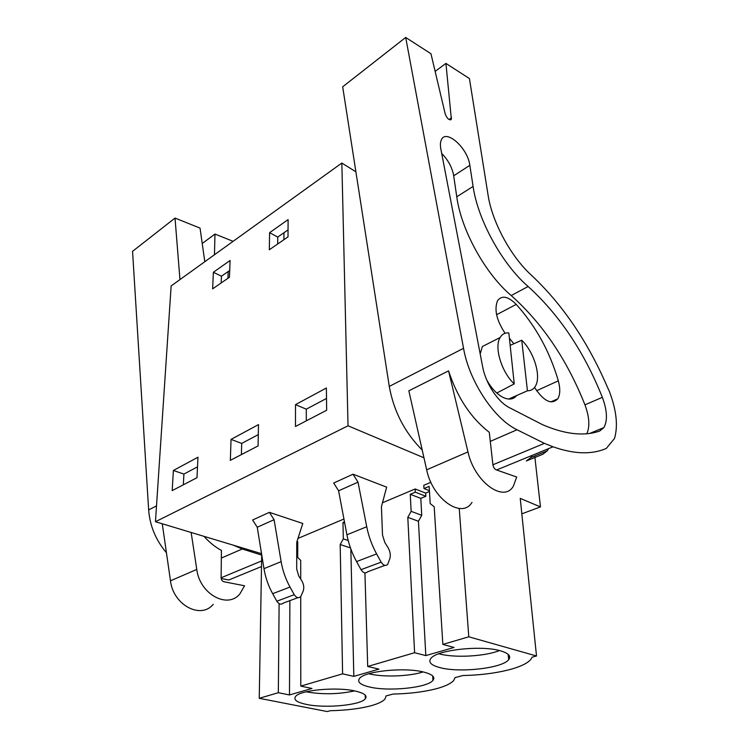 <?xml version="1.0" encoding="UTF-8"?>
<svg xmlns="http://www.w3.org/2000/svg" width="749" height="749" viewBox="0 0 749 749"><rect width="100%" height="100%" fill="white"/><g stroke="black" fill="none" stroke-linecap="round" stroke-linejoin="round"><path stroke-width="1.12" d="M534.739 455.944L540.46 506.914L520.237 498.385L536.509 655.993L468.79 636.8L459.24 508.468M355.897 171.811L341.844 163.039L348.032 425.797L423.953 457.798M536.509 655.993L532.164 657.145L530.779 659.513C527.268 663.455 520.021 666.872 509.03 669.784L508.777 669.849C495.098 673.285 479.791 675.186 462.873 675.532L455.092 677.602L453.716 680.476C450.832 683.687 444.831 686.496 435.721 688.893C423.419 691.992 409.216 693.714 393.113 694.051L386.128 695.905L384.958 699.07C382.57 701.719 377.58 704.032 369.987 706.026C358.874 708.826 345.663 710.389 330.356 710.707L327.201 711.55L259.248 698.302L278.328 692.703L289.488 694.95L311.977 688.462L300.78 686.112L342.602 673.838L353.828 676.384L378.938 669.129L367.703 666.47L414.6 652.707L425.825 655.6L454.053 647.454L442.846 644.412L468.79 636.8M261.71 554.672L259.248 698.302M261.551 553.68L155.455 521.725L171.147 285.94L341.844 163.039M521.828 513.833L540.46 506.914M155.455 521.725L348.032 425.797M326.367 388.001L295.509 404.638L295.471 426.471L326.667 410.237L326.367 388.001M288.009 236.881L269.322 249.763L269.593 232.667L288.112 219.616L288.009 236.881M231.029 439.401L258.489 424.599L258.068 445.927L230.346 460.354L231.029 439.401L241.702 443.417L241.393 454.606M220.983 283.085L212.632 288.842L213.371 272.262L230.083 260.493L229.475 277.233L220.983 283.085M197.979 457.227L173.384 470.484L172.186 490.604L196.987 477.703L197.979 457.227M297.962 538.428L343.931 519.029M382.486 502.757L415.143 488.966L425.666 493.095L425.853 496.278L420.788 498.366L421.753 515.303L418.429 521.248L425.825 655.6M429.458 491.513L425.666 493.095M442.846 644.412L434.195 506.736L430.198 503.609L429.149 486.363L423.971 488.535L423.784 485.315L430.909 482.309M296.735 546.424L296.735 549.588M297.728 546.246L297.053 546.527M353.041 474.201L386.643 487.14L381.428 506.717L382.514 535.114L384.855 542.538L387.954 547.482C390.22 551.376 390.838 555.14 389.808 558.763L387.682 564.353C385.604 566.3 383.422 565.561 381.138 562.153L376.607 553.914C371.907 545.281 368.611 536.218 366.729 526.734L358.013 482.141L353.041 474.201L333.698 483.021L338.604 490.82L346.918 534.814C348.716 544.167 351.936 553.09 356.561 561.581L361.027 569.68C363.284 573.041 365.465 573.743 367.572 571.815L384.883 565.392M297.905 597.665L283.337 603.067C281.137 604.939 278.974 604.321 276.84 601.222L272.664 593.685C268.329 585.793 265.427 577.451 263.976 568.65L281.128 561.656C282.654 570.569 285.612 579.033 290.013 587.047L294.245 594.697C296.398 597.852 298.57 598.488 300.752 596.607L303.13 591.251C304.309 587.796 303.832 584.257 301.707 580.634L298.776 576.056L296.707 569.1L296.744 542.229L302.783 523.476L269.397 512.344L252.619 519.993L257.253 527.24L274.087 519.703L269.397 512.344M500.66 650.872C508.674 653.278 511.342 656.218 508.655 659.7C502.392 668.267 459.671 673.042 439.991 667.631C431.124 665.29 428.082 662.228 430.862 658.455C436.498 649.973 481.551 644.926 500.66 650.872M423.84 672.096C432.416 674.343 435.459 677.105 432.95 680.382C427.52 687.76 389.04 691.692 369.706 687.048C360.363 684.858 356.973 681.993 359.529 678.463C364.454 671.141 404.956 667.013 423.84 672.096M355.26 691.037C364.276 693.143 367.637 695.727 365.315 698.789C360.578 705.202 325.562 708.498 306.659 704.463C296.941 702.422 293.252 699.753 295.583 696.467C299.909 690.082 336.694 686.646 355.26 691.037M514.245 383.891L508.833 332.931C505.032 332.612 502.12 334.138 500.117 337.518C493.966 346.993 501.54 372.216 514.245 383.891L496.793 393.038M508.693 399.058L527.427 390.781C530.816 390.819 533.428 389.358 535.254 386.39C541.564 376.85 534.215 352.142 521.744 340.233L510.153 345.383M279.124 603.638L278.328 692.703M277.664 244.015L277.748 237.068L288.047 229.896M283.955 232.742L283.899 239.717M221.17 282.953L221.442 276.212L229.718 270.464M228.202 271.512L227.949 278.282M295.509 404.638L306.285 409.169L306.322 420.816M326.508 398.449L306.285 409.169M269.593 232.667L277.748 237.068M258.293 434.626L241.702 443.417M213.371 272.262L221.442 276.212M173.384 470.484L183.908 474.07L183.327 484.809M197.511 466.852L183.908 474.07M344.474 521.894L342.976 522.521L343.304 538.877L340.186 544.542L342.602 673.838M300.714 579.089L300.705 560.411L297.718 557.368L297.737 541.499L296.857 541.873M300.78 686.112L300.724 596.644M350.832 548.951L353.828 676.384M367.703 666.47L364.932 572.891M415.143 488.966L415.321 492.168L410.255 494.293L411.145 511.342L407.793 517.344L414.6 652.707M415.321 492.168L425.853 496.278M423.971 488.535L429.411 490.689M289.882 600.642L289.488 694.95M296.735 544.261L297.728 544.57M338.604 490.82L358.013 482.141M281.128 561.656L274.087 519.703M263.976 568.65L257.253 527.24M407.793 517.344L418.429 521.248M340.186 544.542L350.448 547.894M439.148 653.849C454.493 658.09 484.875 656.461 499.471 650.563M368.751 673.763L369.313 673.894C383.61 677.349 409.394 676.413 423.101 671.919M306.154 691.795L306.622 691.898C322.763 694.651 338.745 694.314 354.567 690.896M527.427 390.781L521.744 340.233M343.304 538.877L348.191 540.497M342.976 522.521L344.709 523.12M411.145 511.342L421.753 515.303M410.255 494.293L420.788 498.366M492.898 464.783L544.411 443.371L517.053 429.757C494.256 419.112 469.239 381.4 463.537 348.304L389.274 386.418C393.805 411.388 404.778 432.585 422.202 450.018M448.567 370.867L467.966 451.919C474.398 481.972 503.955 503.281 513.421 486.045L516.698 477.029L496.231 469.857C494.462 468.986 493.348 467.264 492.889 464.689L489.284 432.304C470.906 418.045 457.33 397.569 448.567 370.867L408.842 390.809L426.668 469.81C432.491 499.087 461.974 519.403 471.992 502.364M544.411 443.371L553.052 446.797C574.08 454.212 591.832 454.755 606.316 448.426L614.508 438.455C618.168 425.966 616.502 410.415 609.517 391.793L604.349 380.23C585.269 337.986 560.992 303.008 531.5 275.295C511.061 256.907 492.084 221.966 488.095 195.208L469.426 78.561L445.927 63.403L451.375 119.297C449.269 120.514 447.219 118.782 445.243 114.073L430.965 53.75L405.696 37.45L463.537 348.304M473.096 186.435C477.834 219.981 502.336 264.397 528.139 286.502C559.428 314.917 584.164 351.861 602.355 397.335C607.214 410.499 607.729 420.601 603.891 427.623L599.649 431.049C584.042 436.489 564.999 434.364 542.538 424.683L509.507 407.718C497.935 402.073 485.661 383.432 482.656 366.776L440.843 148.985C440.122 145.119 440.309 142.048 441.395 139.773C445.927 128.903 466.824 147.216 469.632 164.04L473.096 186.435L456.759 196.753L453.501 174.526C451.722 166.643 447.78 159.612 441.695 153.433M405.696 37.45L342.677 86.8L389.274 386.418M548.568 448.642L547.322 450.786L542.828 454.259L526.332 460.991L530.91 457.517L532.183 455.373M553.052 446.797L496.596 469.988M445.927 63.403L435.141 71.38M528.139 286.502L511.211 295.537C485.408 273.872 461.178 230.046 456.759 196.753M511.211 295.537C542.501 323.409 567.077 359.838 584.941 404.834C589.397 416.921 590.025 426.546 586.823 433.718M500.117 337.518L482.356 346.525L480.193 353.949M486.747 380.024C491.456 388.338 496.84 394.105 502.897 397.326C508.824 400.135 513.411 399.535 516.651 395.547M534.524 387.458C543.849 401.361 551.601 405.143 557.771 398.824C560.224 394.629 560.402 388.628 558.323 380.829C549.719 351.45 535.685 325.974 516.22 304.394C508.084 296.286 501.867 295.05 497.561 300.695C494.031 309.477 496.54 320.347 505.098 333.286M513.88 343.725L509.404 338.305M261.701 555.103L242.264 548.989L233.426 545.206M166.437 552.743C155.829 540.198 149.894 525.929 148.648 509.919L132.554 251.336L175.023 218.081L179.957 279.602M191.145 532.473L196.772 569.418C199.73 594.182 227.724 609.349 239.933 593.798L244.548 585.784L223.951 581.748C222.219 581.187 221.273 579.838 221.114 577.694L221.423 550.431C215.122 547.013 209.327 542.323 204.028 536.35M261.598 560.945L221.114 577.779M233.108 241.328L214.972 234.072L214.467 254.754M204.805 261.71L200.049 228.099L175.023 218.081M221.17 578.462L228.791 579.988L261.504 566.553M196.772 569.418L170.482 580.812C173.169 605.033 200.891 619.648 213.231 604.312M170.482 580.812L162.261 523.776M214.972 234.072L202.221 243.481M346.918 534.814L366.729 526.734M356.561 561.581L376.607 553.914M361.027 569.68L381.138 562.153M290.013 587.047L272.664 593.685M294.245 594.697L276.84 601.222M517.053 429.757L490.295 441.367M467.966 451.919L426.668 469.81M451.563 117.846L449.1 119.559M469.857 165.314L453.716 175.781M602.355 397.335L584.941 404.834M558.323 380.829L536.602 390.735M516.22 304.394L496.587 314.711M242.264 548.989L221.339 558.071M156.504 505.884L148.648 509.919M508.168 654.345L508.655 659.7M432.697 675.954L432.95 680.382M365.212 695.128L365.315 698.789M451.375 119.297L450.449 119.943M603.891 427.623L589.866 433.362M547.322 450.786L530.91 457.517M557.771 398.824L550.749 401.932"/></g></svg>

